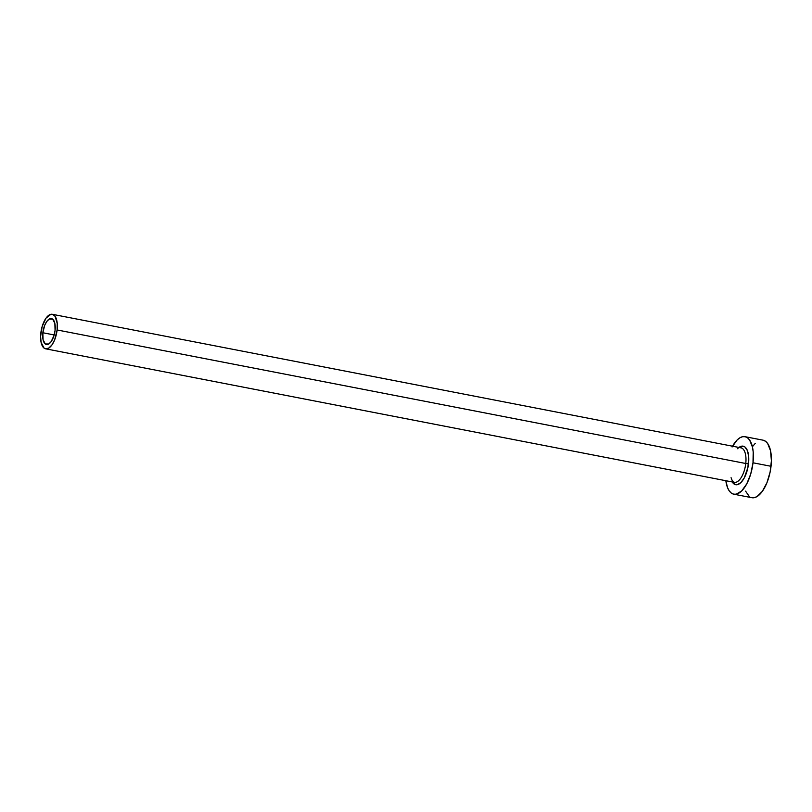 <?xml version="1.0" encoding="UTF-8"?>
<svg xmlns="http://www.w3.org/2000/svg" width="812" height="812" viewBox="0 0 812 812"><rect width="100%" height="100%" fill="white"/><g stroke="black" fill="none" stroke-linecap="round" stroke-linejoin="round"><path stroke-width="1.22" d="M42.853 332.747A13.185 5.867 101 0 1 51.471 318.608A13.185 5.867 101 0 1 55.074 330.362L54.059 335.407L51.156 341.649L48.73 344.014L45.289 343.963L43.077 339.731L42.853 332.747L44.69 325.358L46.781 321.461L49.197 319.096L52.648 319.146L54.851 323.379L55.074 330.362A13.185 5.867 101 0 1 46.457 344.501A13.185 5.867 101 0 1 42.853 332.747L54.181 334.95L42.853 332.747M737.55 448.731A19.63 8.729 101 0 1 748.522 463.662L745.761 463.5A17.58 7.815 -79 0 0 740.676 447.788M731.074 477.7L732.201 480.531L734.271 482.348A17.58 7.815 -79 0 0 745.761 463.5L57.114 329.966A17.58 7.815 101 0 1 45.624 348.815A17.58 7.815 101 0 1 40.823 333.143A17.58 7.815 101 0 1 52.313 314.295A17.58 7.815 101 0 1 57.114 329.966L745.761 463.5A17.58 7.815 -79 0 0 740.97 447.838L52.313 314.295M733.845 494.203L751.882 497.705A29.303 13.022 -79 0 0 771.035 466.291L752.998 462.789A29.303 13.022 101 0 1 733.845 494.203A29.303 13.022 101 0 1 725.847 480.714L727.542 487.647L729.196 490.824L731.247 493.016L733.612 494.153L736.2 494.193L741.64 490.986L746.746 483.891L750.735 473.995L752.998 462.789L771.035 466.291A29.303 13.022 -79 0 0 763.036 440.175L745 436.683A29.303 13.022 101 0 1 752.998 462.789L753.201 451.99L752.501 447.27L749.649 440.063L747.598 437.871L745.233 436.734L742.645 436.694L739.935 437.769L737.205 439.901L732.099 446.986M732.536 446.204A29.303 13.022 101 0 1 745 436.683M738.961 447.442L743.315 446.204L744.898 446.965L747.385 450.569L748.654 456.425L747.923 467.458L744.33 477.801L740.909 482.561L737.266 484.703L735.53 484.683L732.262 481.963A19.63 8.729 101 0 0 741.579 481.851A19.63 8.729 101 0 0 748.522 463.662L745.761 463.5A17.58 7.815 -79 0 1 734.566 482.399M745.578 491.138L749.283 496.518M751.648 497.654L754.236 497.685L756.946 496.619L762.316 491.372L766.954 482.704L770.141 471.945L771.4 460.729L770.537 450.761L767.675 443.565L765.635 441.363L763.27 440.226M755.241 443.393L752.592 446.509M57.114 329.966L57.236 323.48L55.104 316.325L52.455 314.325L50.902 314.305L46.051 318.101L42.183 326.424L40.6 336.483L41.118 342.461L44.061 348.104L45.482 348.784L48.659 348.165L51.887 345.009L54.668 339.812L57.114 329.966M734.271 482.348L45.624 348.815"/></g></svg>
